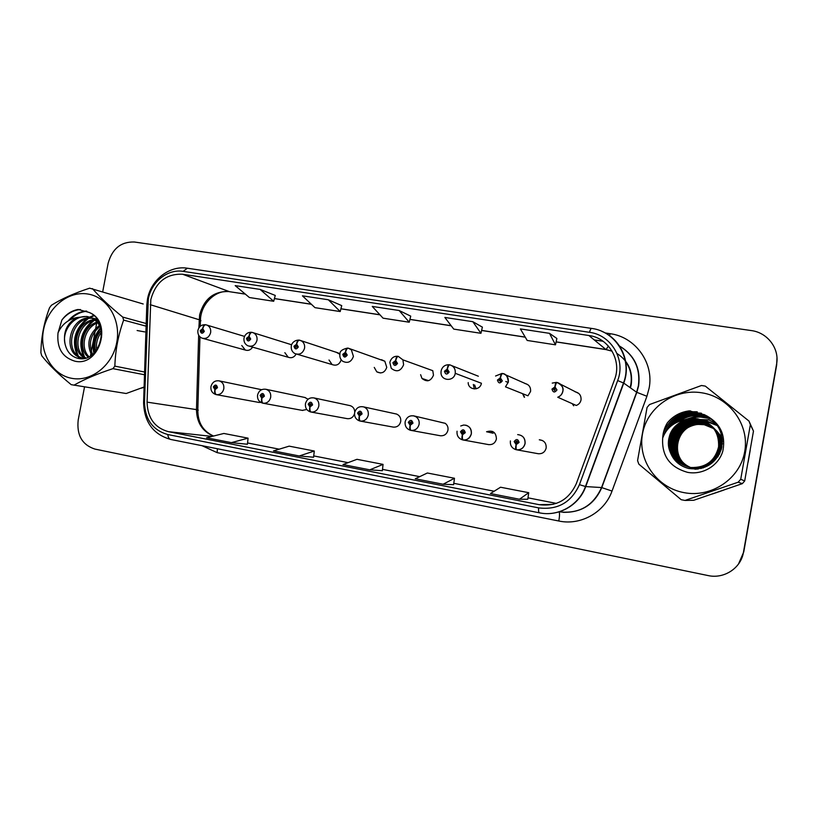<?xml version="1.0" encoding="UTF-8"?>
<svg xmlns="http://www.w3.org/2000/svg" width="818" height="818" viewBox="0 0 818 818"><rect width="100%" height="100%" fill="white"/><g stroke="black" fill="none" stroke-linecap="round" stroke-linejoin="round"><path stroke-width="1.23" d="M302.241 410.38L306.822 409.501M347.016 418.601L347.292 418.663C350.82 418.969 353.223 417.344 354.501 413.796M392.916 427.037L393.213 427.098C397.088 427.374 399.583 425.544 400.708 421.587C401.106 417.998 399.736 415.493 396.618 414.072L395.043 413.724M439.992 435.677L440.34 435.749C444.297 436.014 446.832 434.154 447.957 430.176C448.346 427.303 447.436 425.002 445.196 423.305L440.534 422.272M488.285 444.552L488.397 444.573C492.559 444.992 495.227 443.131 496.424 438.99C496.086 432.354 492.804 429.941 486.567 431.751L493.09 433.213M537.835 453.653L538.07 453.693C542.283 454.062 544.982 452.17 546.168 448.039C546.404 443.1 544.113 440.35 539.297 439.787L542.569 440.565M258.56 402.364L260.809 402.405M284.858 352.67L288.233 357.261C291.545 358.396 294.173 357.343 296.136 354.092M329.01 359.992L332.098 364.562C336.505 366.116 339.531 364.521 341.188 359.756M374.245 367.405L376.771 371.822C381.495 374.061 384.828 372.579 386.761 367.354L384.818 361.239L381.464 359.685M420.605 374.675L421.996 378.468C426.986 382.343 430.82 381.249 433.479 375.196L432.783 370.687L402.896 359.848L403.622 364.736C400.748 371.311 396.628 372.507 391.26 368.325L389.818 362.425M468.193 382.599C468.152 390.411 480.278 391.055 481.393 383.264L481.393 383.233M502.068 373.448L502.007 373.427C501.281 373.56 500.688 375.063 500.217 377.947L497.446 380.053C498.479 383.519 500.105 383.785 502.303 380.861L500.432 377.988C501.137 375.145 501.874 373.662 502.641 373.529L502.702 373.55C506.833 374.849 508.704 377.711 508.305 382.139L505.493 386.853L527.958 395.81L530.565 391.474C530.882 387.108 528.96 384.429 524.778 383.458M524.512 397.241L522.968 393.816M556.455 382.384L556.404 382.364C555.8 382.517 555.269 384.051 554.819 386.986L551.966 389.112C553.05 392.63 554.716 392.906 556.966 389.941L555.033 387.026C555.739 384.153 556.414 382.63 557.048 382.466L557.109 382.487C561.363 383.806 563.295 386.72 562.907 391.219C562.263 394.164 560.534 396.157 557.743 397.231L576.261 405.452C578.847 404.481 580.432 402.64 581.025 399.941C581.342 395.513 579.359 392.804 575.064 391.802M241.77 345.493L245.288 350.043C248.273 350.973 250.707 350.002 252.588 347.129M308.089 399.235L304.797 397.466M354.756 412.047C354.623 408.836 353.141 406.72 350.309 405.687L349.46 405.503M339.869 354.276L336.055 352.149M140.829 388.284L144.091 387.343L140.829 388.284M712.314 494L723.93 490.033L712.314 494M748.122 462.139L750.239 450.135L748.122 462.139M150.819 299.531C155.717 282.046 166.299 273.611 182.578 274.224L588.888 335.513C608.725 337.906 622.12 360.513 614.574 379.48L576.373 483.499C568.98 499.716 556.577 506.771 539.174 504.675L168.334 431.659C154.643 427.742 147.557 417.906 147.066 402.139L150.819 299.531M148.303 299.132L144.479 402.159C145.011 419.44 152.782 430.237 167.792 434.542L538.602 507.876C557.692 510.207 571.301 502.467 579.43 484.665L617.672 380.554C625.954 359.736 611.23 334.92 589.461 332.312L183.109 271.371C167.69 268.713 151.238 281.954 148.303 299.132M738.501 564.042L743.766 551.884L776.65 365.145L776.977 357.885M482.375 327.139L472.835 321.699L444.859 317.456L453.734 329.102L480.943 333.304L482.385 327.098M341.73 305.635L328.304 299.756L302.425 295.83L314.971 307.66L340.206 311.556L341.73 305.595M84.54 386.863L78.191 420.074C76.606 435.217 82.178 444.89 94.908 449.082L707.999 575.545C723.991 579.216 741.026 568.132 743.46 552.262L776.579 364.194C779.677 348.57 767.499 332.537 751.302 330.574L134.346 242.005C120.962 241.607 112.219 248.713 108.129 263.304L102.7 291.729M97.311 319.95L97.107 321.045M96.677 323.253L95.726 328.263M95.225 330.871L91.309 351.392M90.859 353.724L90.44 355.953M549.512 333.345L520.391 328.918L527.191 340.452L555.483 344.828L556.874 338.478L549.512 333.345L555.483 344.828M260.114 289.408L235.195 285.625L249.378 297.517L273.693 301.28L275.267 295.441L260.114 289.408L273.693 301.28M399.153 310.513L372.262 306.433L383.049 318.171L409.235 322.22L410.728 316.147L399.153 310.513L409.235 322.22M519.461 499.246L527.784 499.236L528.725 492.692L500.534 487.221L490.473 493.551L519.461 499.246L528.725 492.692M299.245 455.974L313.57 457.231L314.296 451.035L289.173 446.147L273.488 450.912L299.245 455.974L314.296 451.035M231.371 442.64L248.069 438.162L223.856 433.458L206.576 437.773L231.371 442.64L247.404 444.246M443.121 484.246L453.612 484.685L454.471 478.264L427.364 472.998L415.268 478.775L443.121 484.246L454.471 478.264M369.767 469.829L382.384 470.708L383.049 464.389L356.965 459.317L342.998 464.573L369.767 469.829L383.049 464.389M328.304 299.756L340.206 311.556M472.835 321.699L480.943 333.304M248.069 438.162L247.404 444.266M743.766 551.884L776.65 365.145L743.46 552.262M205.625 324.777L205.328 324.695C204.03 324.736 203.12 326.065 202.608 328.683L200.206 330.646C201.023 333.826 202.404 334.051 204.336 331.331L202.792 328.713L203.099 331.126L201.923 331.852L201.443 330.85L202.608 328.683M202.792 328.713C203.518 326.096 204.561 324.787 205.911 324.797L207.22 325.227C209.94 326.74 211.075 329.214 210.635 332.65C209.152 337.343 206.269 339.173 201.995 338.141C198.886 336.658 197.516 334.102 197.905 330.472M259.061 402.456L216.525 394.675C215.267 394.164 214.776 392.476 215.062 389.634L217.496 387.681C216.658 384.46 215.267 384.204 213.314 386.924L214.878 389.593L214.572 387.149L215.604 386.382L216.238 387.456L215.195 388.223M214.878 389.593C214.377 392.384 214.735 394.041 215.962 394.573L216.494 394.675C220.277 394.797 222.701 392.855 223.805 388.857C224.234 384.777 222.701 382.118 219.204 380.881C215.011 380.339 212.271 382.211 210.972 386.505M215.267 388.233L215.062 389.634M251.647 332.312L251.515 332.282C250.298 332.333 249.439 333.693 248.928 336.351L246.474 338.335C247.322 341.556 248.733 341.791 250.707 339.041L249.112 336.382L249.439 338.826L248.202 339.552L247.742 338.55L248.928 336.351M249.112 336.382C249.848 333.724 250.84 332.394 252.097 332.384L253.764 332.987C256.341 334.593 257.414 337.057 256.975 340.349C255.38 345.247 252.343 347.057 247.854 345.789C244.879 344.184 243.59 341.638 243.999 338.141M299.061 340.104L298.938 340.073C297.803 340.145 296.985 341.525 296.494 344.225L293.979 346.229C294.858 349.501 296.31 349.736 298.325 346.955L296.678 344.255L297.016 346.74L295.687 347.425L295.278 346.454L296.494 344.225M296.678 344.255C297.404 341.566 298.355 340.206 299.531 340.165L301.74 341.086C304.04 342.803 304.981 345.196 304.552 348.264C302.783 353.448 299.531 355.206 294.787 353.54C292.057 351.842 290.901 349.337 291.31 346.024M347.752 348.1L347.64 348.069C346.607 348.151 345.84 349.572 345.349 352.313L342.773 354.337C343.693 357.66 345.176 357.906 347.241 355.084L345.544 352.343L345.216 353.765L345.902 354.859L344.429 355.482L344.112 354.562L345.145 353.754L345.349 352.313M345.544 352.343C346.259 349.623 347.159 348.233 348.243 348.171L351.351 349.777L353.417 356.382C351.331 362.047 347.752 363.673 342.681 361.249C340.431 359.46 339.501 357.077 339.899 354.112M397.783 356.321L397.691 356.29C396.74 356.392 396.035 357.834 395.554 360.626L392.906 362.671C393.867 366.035 395.401 366.29 397.497 363.437L395.748 360.656L395.421 362.098L396.127 363.212L394.429 363.632L395.554 360.626M395.748 360.656C396.464 357.895 397.313 356.474 398.294 356.392L402.896 359.848L398.294 356.392M302.762 410.472L263.232 403.254C262.057 402.753 261.617 401.055 261.913 398.172L264.398 396.198C263.539 392.926 262.108 392.671 260.114 395.421L261.729 398.141L261.402 395.656L262.466 394.879L263.12 395.963L261.913 398.172M261.729 398.141C261.208 400.963 261.515 402.63 262.66 403.151L263.202 403.254M347.538 418.704L311.188 412.067C310.114 411.577 309.725 409.869 310.032 406.945L312.588 404.951C311.678 401.628 310.216 401.362 308.181 404.153L309.848 406.904L309.501 404.389L310.605 403.611L311.259 404.716L310.165 405.493M309.848 406.904C309.306 409.777 309.562 411.454 310.605 411.955L311.157 412.057M310.247 405.503L310.032 406.945M393.458 427.129L360.462 421.117C359.491 420.636 359.163 418.918 359.48 415.953L362.088 413.939C361.147 410.575 359.644 410.299 357.558 413.121L359.276 415.922L359.603 414.491L358.918 413.366L360.084 412.589L360.728 413.693L359.603 414.491M360.595 414.051L360.728 413.346M359.276 415.922C358.724 418.826 358.918 420.524 359.869 421.004L360.431 421.106M359.583 414.481L359.48 415.953M71.667 378.315C91.176 382.18 112.536 365.431 116.739 342.558C121.228 319.726 107.434 296.954 87.792 294.01C68.201 290.727 47.659 307.537 43.528 329.828C39.1 352.077 52.086 374.787 71.667 378.315M143.201 303.989L89.663 288.171C74.223 293.233 61.473 298.928 51.411 305.257L49.55 307.742C44.07 322.19 41.186 337.19 40.9 352.762L41.728 355.728C48.927 364.859 58.753 374.501 71.217 384.664L126.187 393.509L144.111 386.986M144.51 374.756L112.925 368.652C97.393 373.754 84.407 379.266 73.957 385.176M112.925 368.652L114.847 366.137L144.602 372.016M146.105 326.167L123.62 320.104C118.303 334.91 115.379 350.257 114.847 366.137M123.62 320.104L122.741 317.098L146.197 323.519M92.424 288.611C99.97 297.271 110.072 306.77 122.741 317.098M101.412 330.186C95.706 336.505 93.784 343.58 95.645 351.433M101.616 331.996C97.352 337.466 95.737 343.458 96.769 349.981M99.459 325.411C88.794 333.775 86.197 343.672 91.677 355.124M100.021 326.413C90.542 334.378 88.078 343.703 92.608 354.409M98.559 321.658L97.935 321.811M97.015 322.108C82.69 326.249 77.669 348.754 88.221 357.129M97.649 322.844C84.346 327.558 79.694 348.028 89.039 356.74M97.24 319.531L95.195 319.572M94.305 319.664C75.737 321.004 69.602 351.985 85.307 358.131M97.516 319.94L95.9 320.073M95.011 320.206C77.516 322.333 71.616 351.106 85.982 357.977M97.035 319.235L92.23 317.987M91.381 317.905C69.08 315.39 61.524 354.491 81.78 357.834L85.45 358.12M96.882 319.03L92.986 318.325M92.137 318.294C70.655 316.832 63.559 354.051 82.812 358.018M81.78 357.834L84.499 358.345M101.238 329.194C98.917 323.1 94.96 319.061 89.356 317.098L86.81 316.454L76.872 317.558C66.902 323.192 62.955 331.965 65.031 343.887L65.164 344.409C66.974 351.812 71.094 356.413 77.536 358.223C100.195 364.46 111.637 321.423 88.998 312.394L78.16 309.46C71.626 310.625 66.197 314.153 61.882 320.032L58.017 332.906C56.657 347.977 62.301 357.405 74.939 361.198C99.908 367.149 113.119 321.331 88.998 312.394M99.489 323.55L90.972 317.517L88.426 316.873C74.847 313.959 61.585 330.175 65.031 343.887M58.017 332.906C61.749 324.552 68.037 319.439 76.872 317.558M100.921 328.366C95.011 335.707 92.863 343.826 94.469 352.722M96.493 319.02L95.553 319.552M94.264 320.359C81.861 330.646 78.63 342.885 84.571 357.067M93.978 315.799L90.358 317.353M90.246 317.415L89.387 317.895M88.119 318.683C75.501 329.092 72.219 341.495 78.272 355.871M78.825 356.822L80.052 358.632M86.902 311.269C80.563 311.822 74.97 314.664 70.123 319.797M80.379 309.531C73.18 310.196 67.015 313.693 61.882 320.032M101.585 336.965L99.367 345.441M100.624 327.66C94.182 335.349 91.933 343.897 93.865 353.315M96.442 318.458L94.816 319.327M92.516 320.84C81.166 330.861 78.109 342.609 83.354 356.075M84.121 357.497L84.51 358.141M93.6 315.462L89.571 317.149M89.551 317.159L88.068 318.008M86.381 319.132C74.796 329.306 71.677 341.229 77.045 354.91M77.792 356.29L79.315 358.55M86.371 311.034C79.346 311.586 73.283 314.869 68.17 320.891M713.909 428.673L704.257 424.716L698.725 424.43C675.995 424.869 669.134 458.162 689.922 467.354M690.044 467.415L695.055 469.205M684.063 492.651C711.333 498.009 740.126 478.837 744.707 451.669C749.697 424.573 729.206 396.945 701.793 392.804C674.451 388.264 646.997 407.558 642.488 433.908C637.58 460.176 656.721 487.681 684.063 492.651M748.971 421.055L705.32 386.116L701.486 385.503L649.512 404.552L647.069 407.436L637.57 460.626L638.858 464.164L681.2 499.706L685.024 500.432L693.695 500.289L742.355 483.642L744.687 480.964L753.48 431.076L748.971 421.055L750.362 424.675L740.73 479.266L744.687 480.964M742.355 483.642L738.184 482.201L685.024 500.432M738.184 482.201L740.73 479.266M713.858 428.591L704.042 424.532L698.47 424.215C685.893 426.055 678.603 433.07 676.598 445.258C676.823 457.814 683.081 465.8 695.402 469.205M713.541 428.182L703.194 423.765L697.57 423.448C684.809 425.319 677.447 432.446 675.463 444.818C675.75 457.548 682.161 465.595 694.676 468.939L696.312 469.174M713.623 428.284L703.408 423.959L697.795 423.642C685.075 425.513 677.723 432.61 675.75 444.951C676.036 457.661 682.427 465.677 694.922 469.021L696.016 469.184M713.204 427.773L702.335 422.988L696.65 422.671C683.756 424.562 676.312 431.761 674.318 444.256C674.605 457.119 681.067 465.248 693.725 468.632L698.245 469.011M713.644 428.121L702.55 423.182L696.875 422.865C684.022 424.757 676.598 431.935 674.605 444.399C674.891 457.231 681.343 465.33 693.961 468.704L697.601 469.072M712.856 427.364L701.445 422.19L695.699 421.863C682.682 423.785 675.167 431.055 673.142 443.683C673.429 456.689 679.962 464.89 692.744 468.305L703.224 467.896M712.948 427.466L701.67 422.385L695.944 422.068C682.958 423.98 675.453 431.229 673.439 443.826C673.725 456.792 680.239 464.982 692.989 468.387L701.363 468.428M712.498 426.955L700.545 421.372L694.738 421.055C681.588 422.988 673.991 430.34 671.946 443.1C672.232 456.239 678.828 464.532 691.742 467.978L692.989 468.172C714.993 472.109 730.004 441.945 712.652 427.016M712.59 427.057L700.77 421.577L694.983 421.26C681.864 423.192 674.288 430.524 672.243 443.244C672.529 456.352 679.114 464.624 691.997 468.06L693.235 468.254C715.259 472.19 730.188 441.945 712.744 427.119M712.13 426.546C708.695 423.468 704.523 421.474 699.625 420.544L693.756 420.217C680.464 422.18 672.785 429.614 670.719 442.507C671.005 455.779 677.672 464.164 690.719 467.651L691.977 467.845C714.216 471.812 729.39 441.321 711.844 426.239M712.55 426.924L712.233 426.638C708.817 423.632 704.687 421.669 699.86 420.759L694.012 420.432C680.75 422.385 673.091 429.798 671.026 442.65C671.312 455.892 677.969 464.256 690.975 467.732L692.232 467.927C714.482 471.904 729.574 441.321 711.946 426.342M711.742 426.137C708.194 422.824 703.848 420.677 698.684 419.695L692.754 419.368C679.318 421.352 671.558 428.857 669.472 441.894C669.758 455.319 676.496 463.786 689.676 467.313L690.954 467.507C705.719 467.906 714.932 461.025 718.603 446.843C719.175 432.129 712.212 422.794 697.723 418.826L691.731 418.499L684.717 419.92C671.241 426.27 666.251 436.577 669.737 450.82L669.973 451.444C673.163 460.37 679.4 466.045 688.695 468.489C704.666 470.514 715.556 464.082 721.364 449.215C724.247 433.785 718.613 422.292 704.482 414.736L689.298 410.871C680.31 412.037 672.979 416.045 667.324 422.896C664.482 427.579 662.928 432.64 662.682 438.07C661.619 455.943 669.942 467.375 687.662 472.364C702.734 475.197 718.664 465.657 722.826 451.117C726.016 434.481 719.901 422.354 704.482 414.736M711.834 426.239C708.316 422.988 704.012 420.881 698.92 419.91L693.01 419.583C679.615 421.567 671.875 429.051 669.789 442.047C670.075 455.432 676.793 463.878 689.942 467.395L691.21 467.589C705.944 467.988 715.136 461.127 718.787 446.986C719.359 432.313 712.417 423.008 697.969 419.051L691.987 418.714C676.322 419.153 664.124 436.331 669.737 450.82M722.417 441.515C721.251 436.955 719.012 433.121 715.699 429.992L715.413 429.736M715.229 429.552L714.605 429.041M722.406 440.994L715.791 430.084M715.566 429.931L715.014 429.389M722.284 444.256C721.65 438.325 719.206 433.336 714.963 429.276M714.871 429.184L714.257 428.652M714.472 428.826L713.838 428.305M714.063 428.468L713.398 427.957M722.355 443.448C721.517 437.855 719.083 433.162 715.055 429.368M721.507 448.714C722.314 440.933 719.881 434.205 714.206 428.54L713.899 428.264M714.114 428.448L713.49 427.906M713.705 428.08L713.061 427.548M721.824 447.364C722.12 440.043 719.605 433.796 714.298 428.632M717.754 457.006C723.143 446.516 721.701 436.771 713.439 427.783M713.337 427.691L712.703 427.149M712.928 427.323L712.325 426.74M719.37 454.287C722.969 444.542 721.026 435.738 713.531 427.886M706.476 421.055L717.294 425.268M717.181 425.104L706.271 420.851L699.523 420.524M707.171 421.72L717.601 425.718M687.672 424.031C680.239 428.376 675.688 434.706 674.022 443.008L673.623 448.714M673.807 450.943L674.738 455.381M675.065 456.413L675.995 458.765M676.271 459.358L677.007 460.79M677.222 461.168L679.226 464.174M698.766 420.585L694.942 421.219M694.717 421.27L689.901 422.916M662.682 438.07C666.435 428.1 673.776 422.047 684.717 419.92M722.345 439.695L716.108 430.411M715.955 430.268L715.321 429.736M722.335 439.583L716.486 430.749M753.48 431.076L750.362 424.675M712.345 419.736C707.386 417.599 702.222 416.751 696.864 417.2L689.738 418.693M688.347 419.205L682.621 422.149M679.707 424.327C674.738 428.663 671.517 433.847 670.034 439.879M669.41 443.366L669.369 449.624M711.108 418.724L695.944 416.362L683.633 420.115M679.369 422.937C673.643 427.661 670.065 433.417 668.633 440.217M709.543 417.569L695.003 415.503C689.298 416.045 684.114 417.957 679.461 421.25M707.437 416.239L694.042 414.634C686.691 415.329 680.269 418.254 674.778 423.397M704.41 414.695L693.061 413.734C683.439 414.706 675.668 419.174 669.727 427.149M701.547 413.335L692.059 412.824C679.175 414.409 670.106 421.219 664.87 433.254M697.345 411.914L691.036 411.894C677.549 413.611 668.265 420.841 663.193 433.55M690.484 410.892L689.983 410.933C680.954 411.822 673.398 415.81 667.324 422.896M712.202 419.614C707.243 417.487 702.1 416.648 696.752 417.098L688.991 418.816M687.509 419.389L681.22 422.926M677.723 425.922L670.566 437.456M669.472 441.822L669.155 448.816M710.934 418.581L695.832 416.26L683.142 420.217M677.56 424.266C673.357 428.203 670.494 432.804 668.991 438.059M709.318 417.415L694.881 415.401C688.991 415.953 683.674 417.967 678.909 421.444M707.12 416.055L693.92 414.521C686.322 415.247 679.738 418.325 674.165 423.765M704.104 414.532L692.938 413.622C682.969 414.644 675.024 419.358 669.083 427.763M701.108 413.151L691.926 412.712C678.541 414.419 669.339 421.597 664.328 434.235M696.67 411.751L690.903 411.771C677.989 413.356 668.848 420.166 663.49 432.201M137.127 330.523L144.735 331.904M719.462 434.143L722.212 438.223M716.118 423.683L708.685 419.808L696.333 419.399M685.269 423.877L682.089 426.986M695.525 419.552L692.519 420.329M691.271 420.749L686.864 422.753M686.374 423.039L691.455 420.718M692.713 420.299L695.74 419.562M696.547 419.419L709.237 420.023M449.205 364.767L449.123 364.746C448.284 364.859 447.63 366.331 447.149 369.163L444.45 371.239C445.442 374.654 447.017 374.92 449.174 372.026L447.364 369.194L447.027 370.656L447.753 371.791L445.851 371.607L446.945 370.646L447.149 369.163M447.262 372.497L447.712 371.28M447.364 369.194C448.07 366.403 448.867 364.951 449.736 364.848L449.818 364.869C453.826 366.127 455.636 368.949 455.237 373.315L455.227 373.356C454.021 381.812 440.943 381.137 441.004 372.671L441.106 370.963M478.356 376.229L451.976 365.728M500.422 379.603L500.534 381.188L498.908 380.288L500.013 379.45L500.217 377.947M500.156 381.413L500.759 379.981M500.432 377.988L500.095 379.47M527.855 384.664L505.401 374.746M555.115 388.724L554.829 390.483L553.469 389.358L554.604 388.509L554.819 386.986M554.573 390.544L555.33 388.959M555.033 387.026L554.696 388.53M578.837 393.519L560.545 384.235M555.177 388.785L554.604 388.509M440.534 435.779L411.096 430.411C410.227 429.951 409.961 428.223 410.288 425.217L412.967 423.182C411.986 419.767 410.442 419.481 408.315 422.333L410.084 425.186L410.421 423.724L409.706 422.589L411.025 421.843L411.566 422.926L410.421 423.724M411.27 423.489L411.505 422.344M410.084 425.186C409.511 428.131 409.644 429.839 410.483 430.299L411.065 430.411M410.503 423.744L410.288 425.217M488.837 444.655L463.152 439.972C462.405 439.522 462.201 437.783 462.538 434.747L465.278 432.681C464.266 429.215 462.671 428.918 460.493 431.812L462.334 434.706L462.661 433.233L461.925 432.078L462.702 431.26L463.847 432.425L462.661 433.233M463.397 433.1L463.683 431.669M462.334 434.706C461.73 437.702 461.802 439.419 462.528 439.859C458.479 438.499 456.649 435.626 457.058 431.219M463.172 439.972L462.528 439.859M462.743 433.243L462.538 434.747M538.408 453.755L516.69 449.808C516.056 449.368 515.923 447.62 516.281 444.542L519.093 442.456C518.029 438.929 516.393 438.632 514.164 441.567L516.066 444.501L516.403 443.008L515.647 441.832L516.7 440.994L517.61 442.19L516.403 443.008M517.007 442.947L517.354 441.301M516.066 444.501C515.452 447.538 515.442 449.266 516.046 449.685C511.874 448.305 509.992 445.37 510.391 440.912M516.72 449.808L516.046 449.685M516.485 443.019L516.281 444.542M630.105 387.62L630.821 384.572C632.202 375.963 630.371 368.172 625.341 361.188M182.578 274.224L229.255 291.586C214.03 290.942 204.163 298.693 199.633 314.838L198.876 327.926M605.126 332.946L610.054 333.683L609.625 335.861M610.054 333.683C635.249 336.842 654.195 362.834 649.124 388.151L646.926 396.27L612.028 491.056C604.502 512.497 580.606 525.769 558.827 521.015L217.138 452.64L202.056 445.698M617.672 380.554L623.756 383.1L636.619 392.251L638.388 385.728C640.514 368.356 634.226 355.135 619.523 346.055M143.6 402.282L146.78 305.779L147.669 304.777M170.952 439.491L170.737 439.46C169.142 439.061 168.16 437.425 167.792 434.542M538.602 507.876C538.438 510.943 538.704 512.589 539.379 512.825L539.471 512.825C558.418 516.935 579.175 505.309 585.739 486.587L601.557 487.548L636.619 392.251L646.926 396.27M579.43 484.665L585.739 486.587L623.756 383.1C631.496 363.192 621.22 339.225 601.905 331.382M589.461 332.312C590.269 329.674 590.985 328.376 591.598 328.417C616.056 331.3 632.743 359.337 623.51 382.957L585.453 486.546C578.899 505.268 558.224 516.915 539.379 512.825L170.737 439.46C153.293 434.47 144.244 422.2 143.59 402.63L144.479 402.159M147.506 299.102C150.86 279.858 169.561 265.196 187.383 268.222L183.109 271.371M776.579 364.194L776.65 365.145M559.246 511.823C579.072 514.031 593.173 505.943 601.557 487.548L612.028 491.056M603.03 341.229L594.175 339.879M217.435 448.755L217.138 452.64M559.072 511.874C559.727 513.08 559.645 516.127 558.827 521.015M539.174 504.675L553.254 504.338M608.408 346.065L606.026 349.603L612.14 351.188L605.79 349.48L556.128 341.852M588.888 335.513L606.026 349.603L556.117 341.924M525.207 337.098L481.618 330.39M451.147 325.707L409.941 319.368M379.9 314.756L340.922 308.754M311.31 304.204L274.429 298.539M245.236 294.051L229.889 291.76C216.228 289.102 200.737 303.57 200.441 320.135L150.246 304.685M147.066 402.139L196.473 409.613C196.749 422.64 202.394 431.454 213.396 436.066M198.662 335.186L196.473 409.613L197.813 409.879C197.864 419.961 200.747 430.043 213.529 436.035M168.334 431.659L212.036 436.403M247.547 442.967L279.224 449.174L247.547 442.957M313.723 455.923L348.11 462.651L313.723 455.912M382.425 469.368L419.706 476.659M453.796 483.326L494.164 491.229L453.796 483.315M556.404 503.397L527.988 497.835L556.373 503.407M196.463 410.564C198.283 410.391 198.733 410.155 197.813 409.879L199.96 336.852M199.06 321.617C200.891 321.208 201.351 320.707 200.441 320.135L200.267 326.29M427.599 380.84L427.323 380.227M305.339 397.579L266.034 389.307C269.551 390.595 271.106 393.294 270.676 397.374C269.562 401.423 267.077 403.386 263.232 403.254M350.309 405.687L314.194 397.967C317.701 399.358 319.245 402.067 318.815 406.117C317.681 410.217 315.135 412.2 311.188 412.067M396.618 414.072L363.887 406.955C367.241 408.489 368.703 411.198 368.274 415.094C367.118 419.256 364.511 421.26 360.462 421.117M680.423 428.857L673.94 440.381M673.091 444.88L673.245 451.751M673.511 453.203L674.369 456.403M674.645 457.201L675.423 459.092M675.658 459.593L677.437 462.763M474.614 384.941L476.056 388.836M474.368 388.969L473.325 384.47M522.579 393.662L524.287 397.272M572.211 403.652L573.684 405.81M413.601 415.789L416.137 416.873C418.54 418.714 419.532 421.198 419.092 424.327C417.926 428.55 415.258 430.575 411.096 430.411M494.184 432.487L492.661 433.111M490.79 432.691L492.589 431.454M465.708 425.145C469.859 426.434 471.741 429.327 471.352 433.816C470.166 438.09 467.436 440.145 463.152 439.972C463.244 440.299 468.97 440.81 471.321 433.816C471.505 428.295 468.949 425.37 463.653 425.033L460.728 425.974M517.671 434.614C522.886 435.227 525.36 438.213 525.095 443.581C523.888 447.916 521.086 449.992 516.69 449.808C521.046 449.982 523.817 447.906 525.013 443.56C525.279 438.192 522.825 435.217 517.671 434.614M249.582 346.28L288.233 357.261M297.312 354.286L332.098 364.562M380.503 372.977L376.771 371.822M428.581 380.646L421.996 378.468M203.242 338.488L245.288 350.043M617.028 353.519C628.296 360.942 633.03 371.372 631.21 384.787L630.453 387.865M619.502 346.014C634.441 355.084 640.811 368.366 638.613 385.851L636.813 392.364L601.782 487.589C594.287 504.563 581.363 512.804 562.989 512.324M147.444 299.419L146.8 305.042M591.598 328.417L187.383 268.222M603.122 341.29L594.246 339.94M382.425 469.348L419.716 476.649M525.258 337.18L481.608 330.472M451.209 325.789L409.92 319.439M379.981 314.838L340.901 308.826M311.402 304.296L274.408 298.601M245.339 294.132L229.889 291.76M197.925 330.349C199.009 326.494 201.484 324.613 205.328 324.695M244.531 336.402L205.911 324.797M261.525 389.685L219.204 380.881M210.962 386.515C210.512 390.544 212.179 393.223 215.962 394.573M244.02 338.018L244.694 336.055C246.259 333.376 248.529 332.118 251.515 332.282M291.648 344.777L252.097 332.384M291.331 345.891C291.044 345.769 292.496 340.196 298.938 340.073M338.55 353.069L299.531 340.165M339.93 353.979C339.705 351.219 342.272 349.255 347.64 348.069M345.022 355.677L344.429 355.482M384.818 361.239L348.243 348.171M389.838 362.282C391.219 358.028 393.836 356.034 397.691 356.29M395.462 363.99L394.429 363.632M266.034 389.307C261.709 388.703 258.897 390.595 257.588 394.971C257.138 399.082 258.836 401.802 262.66 403.151M314.194 397.967C309.746 397.241 306.832 399.143 305.462 403.673C305.053 407.906 306.77 410.656 310.605 411.955M363.887 406.955C359.214 405.933 356.127 407.814 354.634 412.599M354.623 412.62C354.225 416.894 355.973 419.695 359.869 421.004M96.902 319.061L95.767 318.764M90.972 317.517L89.356 317.098M481.393 383.264L455.237 373.315C455.595 368.938 453.765 366.106 449.736 364.848M441.137 370.82C442.262 366.699 444.931 364.675 449.123 364.746M447.211 372.108L445.851 371.607M505.493 386.853L508.254 382.118C507.866 376.679 505.994 373.816 502.641 373.529M495.575 376.014L502.007 373.427M508.234 382.527L505.8 381.505M500.36 380.217L499.195 379.736M557.743 397.231C560.494 396.147 562.181 394.133 562.804 391.178C563.919 388.049 562.007 385.145 557.048 382.466M552.242 383.1L556.404 382.364M555.044 389.041L554.093 388.581M445.196 423.305L414.552 416.055C409.818 415.053 406.689 416.965 405.145 421.781C404.746 426.137 406.526 428.969 410.483 430.299M463.448 431.423L462.702 431.26"/></g></svg>
